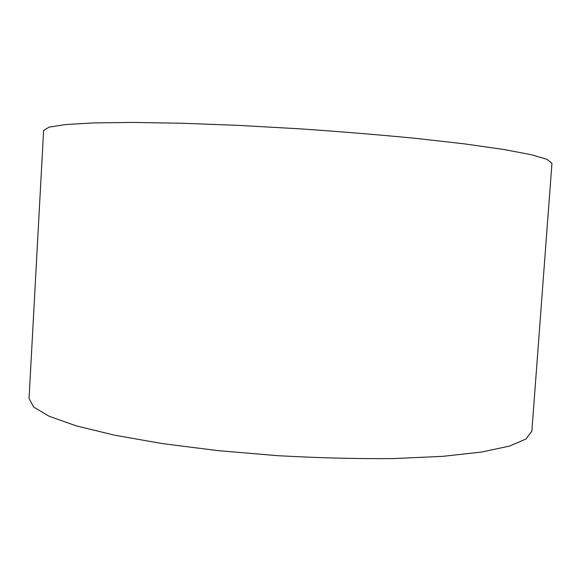 <?xml version="1.0" encoding="UTF-8"?>
<svg xmlns="http://www.w3.org/2000/svg" width="581" height="581" viewBox="0 0 581 581"><rect width="100%" height="100%" fill="white"/><g stroke="black" fill="none" stroke-linecap="round" stroke-linejoin="round"><path stroke-width="0.87" d="M531.869 431.022L526.154 438.902L509.581 446.063L481.627 452.047L442.584 456.361L393.795 458.569C357.133 458.91 318.468 457.944 277.812 455.686L218.057 450.638L162.426 443.608L114.326 435.133L76.162 425.829L49.211 416.294L33.698 407.056L29.05 398.508L43.611 130.464L48.964 127.166L65.312 124.574L93.221 122.925L132.432 122.431L181.613 123.23L238.283 125.373L298.954 128.771C340.125 131.596 379.146 134.799 416.025 138.387L464.902 143.928L503.727 149.477L531.187 154.699L547.07 159.376L551.95 163.334L531.869 431.022"/></g></svg>
